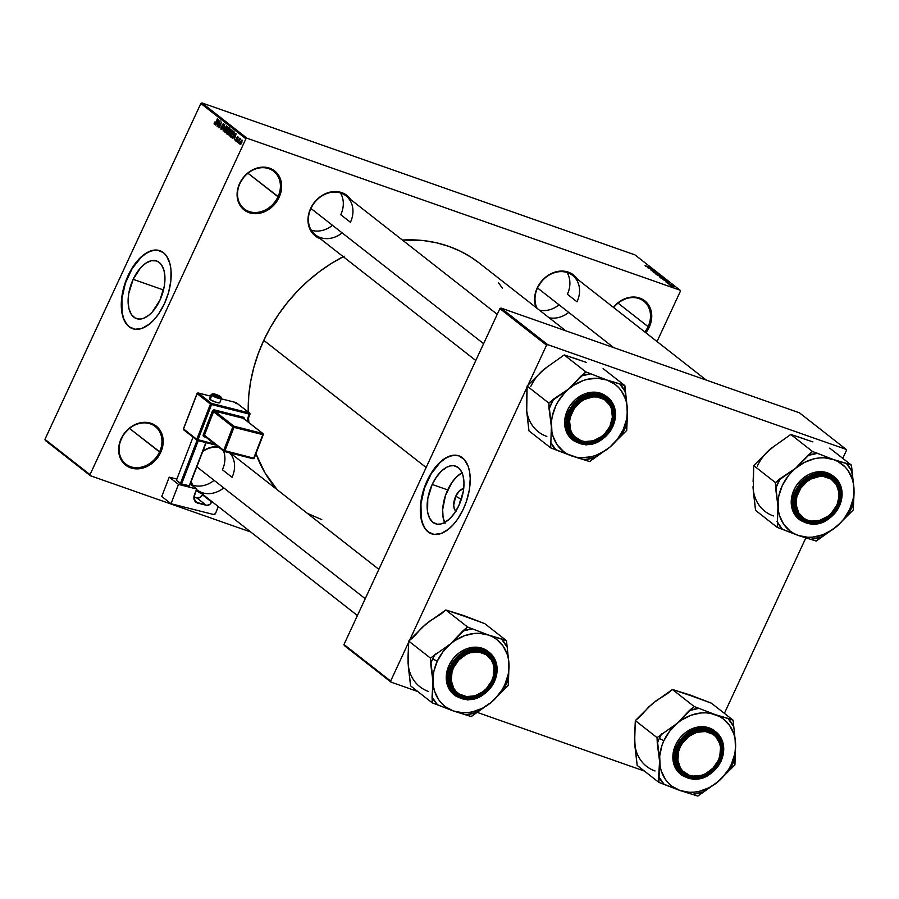 <?xml version="1.0" encoding="UTF-8"?>
<svg xmlns="http://www.w3.org/2000/svg" width="899" height="899" viewBox="0 0 899 899"><rect width="100%" height="100%" fill="white"/><g stroke="black" fill="none" stroke-linecap="round" stroke-linejoin="round"><path stroke-width="1.35" d="M159.528 451.961A23.868 19.834 128.1 0 0 150.448 423.878A23.868 19.834 128.1 0 0 121.5 438.611L121.163 438.667A24.79 20.587 -51.9 0 1 151.234 423.373A24.79 20.587 -51.9 0 1 160.663 452.534L129.478 428.418L159.528 451.961A23.868 19.834 -51.9 0 1 125.793 464.075A23.868 19.834 -51.9 0 1 121.5 438.611A23.868 19.834 -51.9 0 1 155.235 426.497A23.868 19.834 -51.9 0 1 159.528 451.961L160.663 452.534L155.212 460.513L147.582 466.221L143.312 467.929L134.648 468.75L126.95 466.042L121.365 460.232L119.657 456.411L118.724 447.702L119.533 443.14L123.556 434.464L130.231 427.486L134.243 424.98L138.525 423.272L147.178 422.451L154.886 425.148L158.01 427.722L162.18 434.779L163.067 439.015L162.303 448.062L160.663 452.534A24.79 20.587 -51.9 0 1 130.602 467.828A24.79 20.587 -51.9 0 1 121.163 438.667L121.5 438.611A23.868 19.834 128.1 0 0 130.58 466.682A23.868 19.834 128.1 0 0 159.528 451.961M648.078 326.652A23.868 19.834 128.1 0 0 641.605 299.749A23.868 19.834 128.1 0 0 613.624 307.537A23.868 19.834 -51.9 0 1 643.785 301.187A23.868 19.834 -51.9 0 1 648.078 326.652L618.029 303.12L648.078 326.652A23.868 19.834 -51.9 0 1 644.841 331.989A23.868 19.834 128.1 0 0 648.078 326.652L649.213 327.225L648.078 326.652M613.421 307.379A24.79 20.587 -51.9 0 1 642.493 299.288A24.79 20.587 -51.9 0 1 649.213 327.225L645.842 332.776A24.79 20.587 -51.9 0 0 649.213 327.225L651.663 318.19L651.618 313.706L649.011 305.671L643.437 299.85L635.728 297.142L627.075 297.962L618.782 302.188L613.421 307.379M277.982 196.769A23.868 19.834 128.1 0 0 268.902 168.697A23.868 19.834 128.1 0 0 239.954 183.43L239.617 183.486A24.79 20.587 -51.9 0 1 269.689 168.192A24.79 20.587 -51.9 0 1 279.117 197.342L247.933 173.237L277.982 196.769A23.868 19.834 -51.9 0 1 244.247 208.894A23.868 19.834 -51.9 0 1 239.954 183.43A23.868 19.834 -51.9 0 1 273.689 171.304A23.868 19.834 -51.9 0 1 277.982 196.769L279.117 197.342L273.667 205.32L266.037 211.029L261.766 212.748L253.102 213.569L245.393 210.86L242.28 208.298L238.111 201.23L237.212 197.005L237.988 187.947L239.617 183.486L245.067 175.507L252.698 169.799L256.979 168.079L265.632 167.259L273.341 169.967L276.454 172.529L280.634 179.598L281.522 183.823L281.567 188.307L279.117 197.342A24.79 20.587 -51.9 0 1 249.057 212.636A24.79 20.587 -51.9 0 1 239.617 183.486L239.954 183.43A23.868 19.834 128.1 0 0 249.034 211.501A23.868 19.834 128.1 0 0 277.982 196.769M462.007 497.169A6.428 3.439 -70.7 0 0 460.85 499.091L455.726 496.203A12.193 6.529 109.3 0 1 463.715 488.685L459.445 490.832L455.726 496.203L460.85 499.091A6.428 3.439 109.3 0 1 462.007 497.169M462.052 472.773A30.521 16.351 -70.7 0 0 447.691 489.91L432.183 484.471A30.521 16.351 109.3 0 1 455.669 466.154A30.521 16.351 109.3 0 1 458.928 505.418L454.669 512.913L449.624 518.858L444.23 522.746L440.667 524.016L437.285 524.173L432.857 522.308L429.52 518.094L427.564 511.879L427.778 498.608L432.183 484.471L436.453 476.976L441.499 471.031L446.893 467.143L450.455 465.873L453.838 465.716L458.265 467.581L460.625 470.155L463.064 475.751L463.996 483.01L463.345 491.281L458.928 505.418A30.521 16.351 109.3 0 1 435.453 523.735A30.521 16.351 109.3 0 1 432.183 484.471L447.691 489.91A30.521 16.351 -70.7 0 0 444.578 522.566M432.228 534.04L428.362 531.983L425.16 528.511L422.744 523.746L421.204 517.869L420.957 503.732L424.452 488.258L431.16 473.807L440.061 462.569L444.915 458.726L449.803 456.265L454.523 455.299L459.097 455.917A41.309 22.138 -70.7 0 0 427.452 480.763L427.16 480.662A41.309 22.138 109.3 0 1 458.951 455.86A41.309 22.138 109.3 0 1 463.367 509.025L466.379 501.53L469.345 489.888L470.233 478.673L469.626 471.919L468.087 466.042L464.154 459.367L458.602 455.748L451.894 455.49L447.073 457.209L439.768 462.468L432.936 470.514L427.16 480.662L422.946 492.023L421.193 499.799L420.305 511.003L421.564 520.824L424.867 528.41L428.07 531.882L434.071 534.411L441.027 533.523L448.354 529.309L453.13 524.814L457.602 519.173L463.367 509.025A41.309 22.138 109.3 0 1 431.587 533.826A41.309 22.138 109.3 0 1 427.16 480.662L427.452 480.763A41.309 22.138 -70.7 0 0 431.734 533.871M133.153 279.319A30.521 16.351 109.3 0 1 156.628 261.002A30.521 16.351 109.3 0 1 159.898 300.277L152.336 311.931L148.807 315.257L143.402 318.37L139.907 319.089L135.198 318.055L131.456 314.594L129.018 308.986L128.085 301.738L128.748 293.456L133.153 279.319L140.716 267.655L146.054 263.036L151.425 260.721L156.381 260.912L159.224 262.429L161.595 265.003L164.034 270.599L164.967 277.858L164.315 286.14L159.898 300.277A30.521 16.351 109.3 0 1 136.423 318.594A30.521 16.351 109.3 0 1 133.153 279.319L163.517 289.972L133.153 279.319M133.198 328.899L129.332 326.843L126.13 323.359L123.714 318.594L122.174 312.717L121.916 298.58L125.41 283.118L132.131 268.655L141.031 257.429L145.885 253.574L150.762 251.113L155.482 250.147L160.067 250.765A41.309 22.138 -70.7 0 0 128.422 275.611L128.13 275.51A41.309 22.138 109.3 0 1 159.921 250.709A41.309 22.138 109.3 0 1 164.337 303.873L168.551 292.512L170.844 280.904L171.012 270.06L169.933 263.71L166.63 256.125L163.427 252.653L157.437 250.124L152.864 250.338L148.043 252.057L140.738 257.316L133.906 265.374L128.13 275.51L123.916 286.871L121.623 298.479L121.455 309.335L122.534 315.673L124.523 321.022L129.04 326.742L135.041 329.259L141.997 328.371L149.324 324.157L154.1 319.662L158.572 314.021L164.337 303.873A41.309 22.138 109.3 0 1 132.558 328.674A41.309 22.138 109.3 0 1 128.13 275.51L128.422 275.611A41.309 22.138 -70.7 0 0 132.704 328.731M577.945 280.027L572.169 273.993L568.37 272.15L559.717 271.15L550.761 273.813L546.592 276.42L542.85 279.735L537.197 288.006A25.7 21.351 -51.9 0 0 536.018 307.503L534.703 302.03L534.658 297.378L535.501 292.647L537.523 287.95A24.79 20.587 128.1 0 0 537.096 308.346A24.79 20.587 -51.9 0 1 537.523 287.95A24.79 20.587 -51.9 0 1 572.562 275.375A24.79 20.587 -51.9 0 1 577.023 301.817A24.79 20.587 128.1 0 0 567.595 272.655A24.79 20.587 128.1 0 0 537.523 287.95L537.197 288.006A25.7 21.351 -51.9 0 1 556.919 271.599A25.7 21.351 -51.9 0 1 577.416 279.173M232.054 477.313A24.79 20.587 128.1 0 0 229.706 452.838A24.79 20.587 -51.9 0 1 232.054 477.313L222.401 469.75L232.054 477.313M218.783 447.252A24.79 20.587 128.1 0 0 202.769 451.455A24.79 20.587 -51.9 0 1 218.783 447.252M202.949 450.983A25.7 21.351 -51.9 0 1 217.918 446.578L210.22 447.545L202.949 450.983M231.414 453.265A25.7 21.351 -51.9 0 1 232.448 454.669L231.414 453.265M475.796 360.521L315.392 234.875A24.79 20.587 -51.9 0 1 310.93 208.433A24.79 20.587 -51.9 0 1 345.969 195.847A24.79 20.587 -51.9 0 1 350.43 222.289A24.79 20.587 128.1 0 0 341.002 193.139A24.79 20.587 128.1 0 0 310.93 208.433L310.604 208.489A25.7 21.351 -51.9 0 1 330.326 192.071A25.7 21.351 -51.9 0 1 350.824 199.657M577.023 301.817L567.37 294.254L577.023 301.817M350.43 222.289L340.777 214.726L350.43 222.289M426.126 467.514L263.778 340.339A152.403 126.602 128.1 0 0 248.248 412L248.742 395.875L250.596 381.839L253.732 367.815L258.148 353.936L263.778 340.339L426.126 467.514M248.517 417.956A152.403 126.602 128.1 0 0 248.911 422.586L248.517 417.956M255.934 453.669A152.403 126.602 128.1 0 0 277.263 489.775L264.991 472.896L255.934 453.669M250.799 532.028L90.361 475.717L45.298 440.42L90.361 475.717L250.799 532.028M247.023 138.221L201.96 102.924L634.964 254.878L680.026 290.175L247.023 138.221L245.91 138.783L90.012 474.638L44.95 439.341L200.848 103.486L245.91 138.783L90.012 474.638L90.361 475.717L90.012 474.638L44.95 439.341L45.298 440.42L44.95 439.341L200.848 103.486L201.96 102.924L200.848 103.486L245.91 138.783L247.023 138.221L680.026 290.175L680.374 291.254L657.034 341.541L680.374 291.254L680.026 290.175L634.964 254.878L201.96 102.924L247.023 138.221M670.137 285.309L674.126 286.781L669.98 285.118M672.238 285.376L667.845 283.477L672.194 285.253M669.081 283.297L665.923 281.859L669.35 283.252M666.62 280.308L660.787 277.948L666.62 280.308M662.496 277.072L656.573 274.656L661.911 277.173M653.258 272.06L659.181 274.487L653.719 272.161L657.371 273.071L653.011 271.869L659.181 274.487L653.719 272.161L657.371 273.071L653.258 272.06M647.797 267.778L654.27 270.633L647.797 267.778M646.774 266.261L650.247 267.486L646.774 266.261M645.651 266.104L651.55 268.509L645.651 266.104M655.585 272.307L651.022 270.116L656.349 272.24M655.225 273.285L660.619 275.645L655.157 273.577M659.428 276.577L664.822 278.982L659.36 276.87M662.911 279.623L668.811 282.028L662.911 279.623M667.361 283.106L668.103 283.365L667.361 283.106M669.126 284.489L669.856 284.736L669.126 284.489M671.531 286.376L672.272 286.635L671.531 286.376M238.965 143.447L239.089 142.413L238.965 143.447M237.201 142.064L237.336 141.042L237.201 142.064M232.751 138.581L233.774 137.03L234.661 137.727L234.347 139.828L235.943 133.221L232.481 138.367L233.774 137.03L234.661 137.727L234.347 139.828L235.943 133.221L232.751 138.581M231.976 130.018L229.582 132.265L229.234 135.929L230.38 135.614L231.706 133.501L232.324 130.861L231.369 129.939L228.919 134.445L229.234 135.929L231.594 133.749L231.83 129.928M227.773 126.714L225.379 128.973L225.143 132.704L227.604 129.95L228.099 127.366L227.166 126.647L224.716 131.153L225.031 132.625L227.38 130.456L227.616 126.624M221.008 129.478L222.581 128.433L222.491 124.759L224.053 124.444L223.402 124.219L223.682 125.86L223.705 123.534L222.244 124.545L222.626 128.355L221.345 128.827L221.064 126.871L221.008 129.478L222.233 129.04L222.896 127.13L222.323 125.253L223.3 124.152L223.682 125.86L223.626 123.478L222.031 125.141L222.165 128.535L221.289 128.771L220.907 127.253L221.21 129.591M215.49 125.062L216.513 123.511L217.401 124.208L217.086 126.31L218.682 119.691L215.221 124.849L216.513 123.511L217.401 124.208L217.086 126.31L218.682 119.691L215.49 125.062M214.355 124.264L215.827 122.792L217.389 118.679L215.468 123.5L214.681 123.601L214.636 122.039L214.164 123.995L215.153 123.983L217.637 118.882L215.097 123.466L214.636 122.039L214.142 123.545L215.198 123.916L214.142 123.545L214.479 124.332M217.637 126.737L219.783 122.129L218.985 127.793L221.66 122.039L219.266 126.456L220.053 120.781L217.378 126.534L219.783 122.129L218.985 127.793L221.66 122.039L219.266 126.456L220.053 120.781L217.637 126.737M223.098 131.018L226.582 125.882L223.267 130.231L224.761 124.467L223.098 131.018L226.582 125.882L223.267 130.231L224.761 124.467L223.098 131.018M227.211 134.232L228.773 133.153L229.919 130.479L229.886 128.478L229.088 127.849L226.413 133.614L228.222 134.041L230.133 129.872L229.088 127.849L226.413 133.614L227.447 134.378M231.369 137.502L233.695 135.344L234.369 132.131L233.302 131.142L230.616 136.906L232.257 137.48L230.616 136.906L232.448 137.311L234.313 133.693L234.369 132.131L233.302 131.142L230.616 136.906L231.605 137.626M235.898 141.143L237.145 140.266L237.055 137.648L238.168 137.592L237.628 137.401L237.932 138.457L237.898 136.794L236.763 137.536L237.134 140.278L236.19 140.559L235.898 139.3L235.898 141.143L236.864 140.761L236.988 137.862L237.572 137.356L237.932 138.457L237.842 136.749L236.662 137.794L236.684 140.424L235.841 139.435L236.044 141.222M237.932 142.638L240.359 139.03L239.572 139.12L239.628 138.244L237.684 142.435L240.359 139.03L239.572 139.12L239.628 138.244L237.932 142.638M239.999 144.357L241.741 142.705L242.022 140.019L240.303 141.637L240.1 144.424L241.831 142.525L241.977 139.986L240.213 141.817L240.134 144.436M547.671 344.632L500.99 308.065L799.413 412.798L846.083 449.354L547.671 344.632L546.547 345.194L527.882 385.413L546.547 345.194L499.878 308.638L546.547 345.194L547.671 344.632L846.083 449.354L846.431 450.433L842.756 458.344L846.431 450.433L846.083 449.354L799.413 412.798L500.99 308.065L499.878 308.638L343.98 644.493L499.878 308.638L500.99 308.065L547.671 344.632M805.841 537.894L724.38 713.368L805.841 537.894M644.403 771.061L476.639 712.188L644.403 771.061M417.81 691.533L390.998 682.127L344.328 645.572L390.998 682.127L417.81 691.533M390.649 681.049L343.98 644.493L344.328 645.572L343.98 644.493L390.649 681.049L390.998 682.127L390.649 681.049L408.764 642.032L390.649 681.049M527.14 387.008L409.506 640.436L527.14 387.008M565.741 330.787L479.167 262.98A152.403 126.602 128.1 0 0 402.347 240.022L423.71 240.617L436.42 242.786L448.623 246.304L460.221 251.136L471.087 257.238L479.246 263.036M343.238 256.687A152.403 126.602 128.1 0 0 263.778 340.339L270.577 327.146L278.488 314.504L287.422 302.502L297.288 291.287L308.009 280.949L319.482 271.599L331.574 263.317L344.193 256.193M320.381 238.729L316.594 236.887L310.807 230.852L308.11 222.502L308.908 213.119L313.088 204.129L316.257 200.219L319.999 196.892L328.596 192.521L337.586 191.667L345.576 194.476L351.352 200.511M202.005 493.742L196.162 490.36A25.7 21.351 -51.9 0 0 201.87 493.697M192.431 485.865L190.655 481.909M498.361 282.522L502.327 288.118M321.763 519.6L307.312 513.318M357.42 615.545L197.016 489.899A24.79 20.587 -51.9 0 1 196.499 489.472A24.79 20.587 128.1 0 0 223.761 487.899M194.094 486.977A24.79 20.587 -51.9 0 1 191.161 481.538A24.79 20.587 128.1 0 0 194.094 486.977M320.246 238.673A25.7 21.351 -51.9 0 1 310.604 208.489L310.93 208.433A24.79 20.587 128.1 0 0 315.392 234.875A24.79 20.587 128.1 0 0 342.137 232.875M192.229 485.516A25.7 21.351 -51.9 0 1 190.824 482.403M549.031 317.707A24.79 20.587 128.1 0 0 568.73 312.403M462.401 472.593L457.007 476.47L451.95 482.415L445.477 495.45L442.668 509.643L443.072 517.318L445.027 523.533M455.995 511.317L454.332 508.89L453.703 505.159L455.726 496.203A12.193 6.529 109.3 0 0 455.815 511.171M459.782 503.485A6.428 3.439 109.3 0 1 460.85 499.091A6.428 3.439 -70.7 0 0 459.782 503.485M217.772 123.95L216.513 123.511L217.772 123.95M216.906 122.905L218.772 120.488L217.884 123.556L216.906 122.905L218.547 120.421L217.625 123.466L216.906 122.905M222.323 128.242L221.345 128.827M222.491 124.759L223.402 124.219M225.031 132.625L226.166 132.322M225.627 129.186L228.121 127.624L227.458 127.388L227.436 130.344L225.334 131.951L225.818 128.793L226.998 127.343L227.717 128.186L225.919 131.939L225.098 131.468L225.627 129.186M228.234 130.445L229.031 128.726L230.223 129.141L229.031 128.726L230.223 129.332L229.481 129.074L229.492 131.153L228.234 130.445L229.031 128.726L229.56 130.49L228.234 130.445M226.986 133.142L227.919 131.119L229.099 131.535L227.919 131.119L229.133 131.76L228.425 131.512L228.346 133.884L226.986 133.142L227.919 131.119L228.515 132.962L227.829 133.704L226.986 133.142M229.234 135.929L230.38 135.614M229.829 132.479L232.324 130.917L231.672 130.692L231.639 133.636L229.548 135.255L230.02 132.097L231.2 130.636L231.931 131.479L230.133 135.232L229.301 134.76L229.829 132.479M231.189 136.434L233.234 132.018L234.448 132.445L233.234 132.018L234.448 132.928L233.021 136.581L231.189 136.434L233.234 132.018L234.043 133.03L233.358 135.311L232.684 136.457L231.189 136.434M232.684 136.457L231.65 136.794M235.032 137.48L233.774 137.03L235.032 137.48M234.178 136.423L236.044 134.018L235.156 137.075L234.178 136.423L235.819 133.94L234.886 136.985L234.178 136.423M236.83 140.177L236.19 140.559M237.055 137.648L237.628 137.401M240.168 139.323L239.572 139.12L240.168 139.323M240.224 138.615L239.572 139.12M240.561 141.828L242.28 140.806L241.73 140.615L241.775 142.649L240.291 143.773L240.561 141.828L241.887 140.963L240.426 143.818L240.977 144.009L240.134 143.424L240.561 141.828M228.121 127.602L227.458 127.388M232.324 130.894L231.672 130.692M645.089 265.43L645.842 265.565M648.089 267.093L650.91 268.228L648.089 267.093M652.022 270.374L651.146 270.43M651.764 270.655L652.348 270.599M654.214 271.172L653.157 271.374M653.427 271.577L654.258 271.7M656.686 273.79L659.518 275.521L655.686 273.925L656.652 273.79M659.81 275.206L655.753 273.779L659.574 275.397M659.652 276.42L660.563 276.589M659.821 275.903L661.799 276.791L659.821 275.903M657.427 275.072L659.731 276.094L657.427 275.072M661.181 277.195L664.024 278.51L661.181 277.195M661.642 278.364L666.271 280.364L661.642 278.364M665.35 280.612L668.171 281.758L665.35 280.612M666.597 282.016L666.024 282.084M671.609 285.624L673.452 286.466L672.474 286.433L670.497 285.545M673.452 286.466L672.519 286.343M718.548 760.43L718.222 760.487A23.868 19.834 -51.9 0 1 689.263 775.219A23.868 19.834 -51.9 0 1 680.183 747.136L679.048 746.575A24.79 20.587 128.1 0 0 688.488 775.725A24.79 20.587 128.1 0 0 718.548 760.43A24.79 20.587 -51.9 0 1 683.521 773.016A24.79 20.587 -51.9 0 1 679.048 746.575A24.79 20.587 -51.9 0 1 714.087 733.989A24.79 20.587 -51.9 0 1 718.548 760.43A24.79 20.587 128.1 0 0 709.12 731.269A24.79 20.587 128.1 0 0 679.048 746.575L680.183 747.136L682.487 743.091L688.915 736.371L696.894 732.314L705.232 731.516L712.66 734.123L715.66 736.596L719.672 743.394L720.537 747.474L719.796 756.183L718.222 760.487L712.974 768.173L705.625 773.668L701.512 775.32L693.174 776.107L689.263 775.219L682.746 771.039L680.374 767.903L677.868 760.161L678.61 751.44L680.183 747.136A23.868 19.834 -51.9 0 1 709.142 732.415A23.868 19.834 -51.9 0 1 718.222 760.487L718.548 760.43A24.79 20.587 128.1 0 0 709.12 731.269A24.79 20.587 128.1 0 0 679.048 746.575L678.723 746.631A25.7 21.351 -51.9 0 1 709.907 730.763A25.7 21.351 -51.9 0 1 719.683 761.004L718.548 760.43A24.79 20.587 -51.9 0 1 683.521 773.016A24.79 20.587 -51.9 0 1 679.048 746.575A24.79 20.587 -51.9 0 1 714.087 733.989A24.79 20.587 -51.9 0 1 718.548 760.43L719.683 761.004L715.694 767.386L710.289 772.601L706.12 775.196L699.422 777.534L694.905 777.961L686.544 776.051L681.487 772.353L677.936 767.072L676.228 760.644L676.498 753.632L678.723 746.631L682.712 740.248L688.117 735.034L694.477 731.438L701.254 729.774L707.839 730.168L713.694 732.606L716.93 735.27L720.47 740.562L722.178 746.99L721.908 754.003L719.683 761.004A25.7 21.351 -51.9 0 1 688.499 776.86A25.7 21.351 -51.9 0 1 678.723 746.631L679.048 746.575A24.79 20.587 128.1 0 0 688.488 775.725A24.79 20.587 128.1 0 0 718.548 760.43M659.293 756.947L659.585 761.284A42.332 35.162 -51.9 0 1 663.867 740.72L659.338 738.427A46.006 38.219 128.1 0 0 657.293 743.518L659.585 761.284L658.9 782.411L637.166 765.397L634.638 741.742L635.323 720.605L657.045 737.63L659.293 756.947M714.93 731.157L709.053 727.864L702.198 726.684L694.938 727.74L685.723 732.427L679.925 738.012L675.655 744.855L677.014 745.923L674.239 759.621L681.981 775.309L694.264 779.489L707.041 776.185L720.706 761.363C718.29 768.746 704.041 783.276 687.971 778.017C672.205 772.106 673.553 753.047 677.7 746.271L675.655 744.855A27.543 22.88 128.1 0 0 680.61 774.241L681.981 775.309A27.543 22.88 -51.9 0 1 677.014 745.923A27.543 22.88 -51.9 0 1 715.941 731.943A27.543 22.88 -51.9 0 1 720.908 761.329L723.684 747.631L715.941 731.943L703.659 727.763L690.881 731.067L677.014 745.923L677.7 746.271L675.037 756.104L675.452 763.33L677.913 769.746L682.206 774.781L687.971 778.017L694.691 779.163L701.804 778.129L708.704 775.005L714.772 770.05L719.503 763.701L722.481 756.497L723.459 749.058L722.358 742.035L719.245 736.034L714.413 731.55L708.277 728.988L701.355 728.572L694.242 730.314L687.566 734.09L681.891 739.562L677.7 746.271C680.127 738.888 694.365 724.358 710.435 729.617C726.201 735.528 724.852 754.587 720.706 761.363L720.908 761.329M635.166 746.732L634.57 737.596L635.323 720.605L652.258 703.782L672.407 689.488L694.129 706.502L677.194 723.324L657.045 737.63L635.323 720.605L640.2 716.514L648.842 706.828L656.618 700.523M648.235 707.558L655.865 700.928L667.53 693.579L672.407 689.488L690.263 695.062L711.345 703.153L733.078 720.166L715.211 714.604L694.129 706.502L672.407 689.488L694.522 696.927M634.75 736.607L634.919 746.08L637.166 765.397L658.9 782.411L679.981 790.513L697.838 796.076L717.986 781.782L734.921 764.959L735.607 743.821L733.078 720.166L711.345 703.153L685.712 693.837M679.981 790.513L671.845 786.153L668.406 783.085L665.474 779.512L661.293 771.027L660.113 766.274L659.697 756.149L661.855 745.777L663.867 740.72L669.575 731.303L677.194 723.324L681.566 720.054L691.039 715.233L700.962 712.963L705.884 712.828L710.659 713.379L719.458 716.469L723.335 718.953L729.718 725.605L733.899 734.09L735.079 738.843L735.494 748.968L734.73 754.16L731.314 764.386L728.729 769.241L722.009 778.017L713.626 785.052L708.985 787.76L699.197 791.345L694.219 792.154L689.308 792.277L679.981 790.513A42.332 35.162 -51.9 0 1 659.585 761.284L658.652 776.522A46.006 38.219 128.1 0 0 664.013 784.209L679.981 790.513L697.838 796.076L702.715 791.985L692.713 794.289A46.006 38.219 128.1 0 0 702.715 791.985L717.986 781.782L730.044 769.05A46.006 38.219 128.1 0 0 734.685 759.071L735.607 743.821A42.332 35.162 -51.9 0 1 717.986 781.782A42.332 35.162 -51.9 0 1 679.981 790.513M681.981 775.309C697.186 783.4 710.176 778.77 720.964 761.408C725.886 749.26 724.212 739.439 715.941 731.943L714.581 730.876A27.543 22.88 128.1 0 0 675.655 744.855L672.935 754.89L673.362 762.273L675.868 768.814L680.622 774.253M734.921 764.959L734.685 759.071L730.044 769.05L734.921 764.959M733.314 726.066A46.006 38.219 128.1 0 0 727.954 718.38L715.211 714.604A42.332 35.162 -51.9 0 1 735.607 743.821L733.078 720.166L727.954 718.38L733.314 726.066M699.253 708.3A46.006 38.219 128.1 0 0 689.252 710.603L677.194 723.324A42.332 35.162 -51.9 0 1 715.211 714.604L694.129 706.502L689.252 710.603L699.253 708.3M661.922 733.539A46.006 38.219 128.1 0 0 659.338 738.427L663.867 740.72A42.332 35.162 -51.9 0 1 677.194 723.324L657.045 737.63L657.293 743.518A46.006 38.219 -51.9 0 1 659.338 738.427A46.006 38.219 -51.9 0 1 661.922 733.539M658.652 776.522L658.9 782.411L664.013 784.209L658.652 776.522M634.638 741.742A42.332 35.162 128.1 0 0 655.034 770.971M491.955 680.914L491.629 680.97A23.868 19.834 -51.9 0 1 462.682 695.691A23.868 19.834 -51.9 0 1 453.59 667.62L452.467 667.047A24.79 20.587 128.1 0 0 461.895 696.208A24.79 20.587 128.1 0 0 491.955 680.914A24.79 20.587 -51.9 0 1 456.928 693.489A24.79 20.587 -51.9 0 1 452.467 667.047A24.79 20.587 -51.9 0 1 487.494 654.461A24.79 20.587 -51.9 0 1 491.955 680.914A24.79 20.587 128.1 0 0 482.527 651.753A24.79 20.587 128.1 0 0 452.467 667.047L453.59 667.62L452.017 671.924L451.276 680.633L453.781 688.387L456.153 691.511L459.153 693.983L466.581 696.59L474.919 695.792L482.909 691.736L486.381 688.645L491.629 680.97L493.203 676.666L493.944 667.957L493.079 663.878L491.438 660.203L486.067 654.607L478.65 652L470.312 652.786L466.188 654.438L458.85 659.933L453.59 667.62A23.868 19.834 -51.9 0 1 482.549 652.888A23.868 19.834 -51.9 0 1 491.629 680.97L491.955 680.914A24.79 20.587 128.1 0 0 482.527 651.753A24.79 20.587 128.1 0 0 452.467 667.047L452.13 667.103A25.7 21.351 -51.9 0 1 483.314 651.247A25.7 21.351 -51.9 0 1 493.09 681.476L491.955 680.914A24.79 20.587 -51.9 0 1 456.928 693.489A24.79 20.587 -51.9 0 1 452.467 667.047A24.79 20.587 -51.9 0 1 487.494 654.461A24.79 20.587 -51.9 0 1 491.955 680.914L493.09 681.476L489.101 687.859L485.629 691.5L479.527 695.669L470.559 698.343L463.974 697.939L459.962 696.523L454.894 692.837L451.354 687.555L449.635 681.127L449.905 674.104L452.13 667.103L456.119 660.72L459.591 657.09L465.693 652.91L472.391 650.573L479.111 650.28L485.269 652.056L490.337 655.753L493.877 661.035L495.585 667.463L495.315 674.486L493.09 681.476A25.7 21.351 -51.9 0 1 461.917 697.343A25.7 21.351 -51.9 0 1 452.13 667.103L452.467 667.047A24.79 20.587 128.1 0 0 461.895 696.208A24.79 20.587 128.1 0 0 491.955 680.914M214.108 480.336A24.79 20.587 -51.9 0 1 192.88 485.224M365.23 598.712L196.836 466.806L365.23 598.712M223.548 450.995A24.79 20.587 -51.9 0 1 222.401 469.75M432.7 677.419L432.992 681.757A42.332 35.162 -51.9 0 1 437.274 661.203L432.745 658.911A46.006 38.219 128.1 0 0 430.7 664.001L432.992 681.757L432.307 702.894L410.585 685.87L408.045 662.226L408.73 641.088L430.452 658.102L432.7 677.419M488.337 651.64L482.471 648.336L473.2 647.269L465.94 649.056L459.131 652.91L453.332 658.495L449.062 665.327L450.433 666.406L447.646 680.094L455.388 695.781L467.671 699.973L480.448 696.658L494.113 681.835C491.697 689.218 477.448 703.748 461.378 698.501C445.612 692.578 446.96 673.52 451.107 666.743L449.062 665.327A27.543 22.88 128.1 0 0 454.017 694.713L455.388 695.781A27.543 22.88 -51.9 0 1 450.433 666.406A27.543 22.88 -51.9 0 1 489.359 652.427A27.543 22.88 -51.9 0 1 494.315 681.802L497.091 668.114L489.359 652.427L477.066 648.235L464.3 651.55L450.433 666.406L451.107 666.743L448.444 676.587L448.859 683.813L451.32 690.218L455.624 695.264L461.378 698.501L468.109 699.647L475.223 698.613L482.111 695.478L488.179 690.522L492.91 684.173L495.888 676.969L496.877 669.541L495.765 662.518L492.652 656.506L487.82 652.033L481.684 649.471L474.762 649.044L467.649 650.797L460.973 654.573L455.299 660.046L451.107 666.743C453.534 659.36 467.772 644.841 483.842 650.089C499.608 656.012 498.271 675.059 494.113 681.835L494.315 681.802M408.573 667.204L407.977 658.079L408.73 641.088L425.665 624.266L445.814 609.96L467.536 626.985L450.601 643.808L430.452 658.102L408.73 641.088L413.607 636.998L422.249 627.311L430.025 620.995M421.642 628.03L429.273 621.411L440.937 614.062L445.814 609.96L463.67 615.534L484.752 623.636L506.485 640.65L488.618 635.076L467.536 626.985L445.814 609.96L467.929 617.411M408.157 657.079L408.326 666.564L410.585 685.87L432.307 702.894L453.388 710.985L471.245 716.559L491.393 702.265L508.328 685.443L509.014 664.305L506.485 640.65L484.752 623.636L459.119 614.32M453.388 710.985L445.252 706.636L441.825 703.569L438.881 699.984L434.7 691.5L433.52 686.746L433.104 676.621L433.869 671.429L437.274 661.203L442.993 651.775L450.601 643.808L454.973 640.538L464.446 635.717L474.369 633.435L479.291 633.312L488.618 635.076L492.877 636.953L496.754 639.436L503.125 646.078L507.306 654.562L508.486 659.315L508.901 669.44L508.137 674.643L504.721 684.869L502.136 689.724L495.416 698.489L491.393 702.265L482.392 708.243L472.604 711.817L467.626 712.626L462.715 712.761L453.388 710.985A42.332 35.162 -51.9 0 1 432.992 681.757L432.059 697.006A46.006 38.219 128.1 0 0 437.431 704.692L453.388 710.985L471.245 716.559L476.122 712.469L466.12 714.761A46.006 38.219 128.1 0 0 476.122 712.469L491.393 702.265L503.451 689.533A46.006 38.219 128.1 0 0 508.092 679.543L509.014 664.305A42.332 35.162 -51.9 0 1 491.393 702.265A42.332 35.162 -51.9 0 1 453.388 710.985M455.388 695.781C470.593 703.883 483.583 699.253 494.371 681.88C499.293 669.744 497.619 659.922 489.359 652.427L487.988 651.348A27.543 22.88 128.1 0 0 449.062 665.327L446.342 675.374L446.769 682.746L449.275 689.286L454.029 694.725M508.328 685.443L508.092 679.543L503.451 689.533L508.328 685.443M506.721 646.538A46.006 38.219 128.1 0 0 501.361 638.852L488.618 635.076A42.332 35.162 -51.9 0 1 509.014 664.305L506.485 640.65L501.361 638.852L506.721 646.538M472.66 628.783A46.006 38.219 128.1 0 0 462.659 631.076L450.601 643.808A42.332 35.162 -51.9 0 1 488.618 635.076L467.536 626.985L462.659 631.076L472.66 628.783M435.33 654.011A46.006 38.219 128.1 0 0 432.745 658.911L437.274 661.203A42.332 35.162 -51.9 0 1 450.601 643.808L430.452 658.102L430.7 664.001A46.006 38.219 -51.9 0 1 432.745 658.911A46.006 38.219 -51.9 0 1 435.33 654.011M432.059 697.006L432.307 702.894L437.431 704.692L432.059 697.006M484.404 649.617L484.471 650.325M408.045 662.226A42.332 35.162 128.1 0 0 428.441 691.443M797.435 491.551L798.559 492.124A23.868 19.834 -51.9 0 1 827.518 477.391A23.868 19.834 -51.9 0 1 836.598 505.463L836.924 505.407A24.79 20.587 128.1 0 0 827.496 476.256A24.79 20.587 128.1 0 0 797.435 491.551A24.79 20.587 -51.9 0 1 832.463 478.965A24.79 20.587 -51.9 0 1 836.924 505.407A24.79 20.587 -51.9 0 1 801.897 517.993A24.79 20.587 -51.9 0 1 797.435 491.551A24.79 20.587 128.1 0 0 806.864 520.701A24.79 20.587 128.1 0 0 836.924 505.407L838.947 496.765L838.913 492.45L836.407 484.707L831.036 479.1L823.619 476.504L819.483 476.47L811.156 478.942L807.291 481.358L800.863 488.067L796.986 496.428L796.211 500.822L796.244 505.137L798.75 512.88L804.122 518.487L807.65 520.195L811.55 521.083L819.888 520.296L827.878 516.228L831.35 513.149L836.598 505.463A23.868 19.834 -51.9 0 1 807.65 520.195A23.868 19.834 -51.9 0 1 798.559 492.124L797.435 491.551A24.79 20.587 128.1 0 0 806.864 520.701A24.79 20.587 128.1 0 0 836.924 505.407L838.059 505.98A25.7 21.351 -51.9 0 1 806.886 521.847A25.7 21.351 -51.9 0 1 797.098 491.607L797.435 491.551A24.79 20.587 -51.9 0 1 832.463 478.965A24.79 20.587 -51.9 0 1 836.924 505.407A24.79 20.587 -51.9 0 1 801.897 517.993A24.79 20.587 -51.9 0 1 797.435 491.551L799.582 487.247L804.56 481.594L810.662 477.414L817.36 475.077L821.877 474.65L828.282 475.74L833.766 478.819L837.857 483.617L840.194 489.73L840.599 496.619L839.014 503.687L836.913 508.205L834.07 512.363L828.664 517.577L822.304 521.173L817.798 522.51L813.292 522.937L806.886 521.847L801.402 518.768L798.492 515.734L795.536 510.014L794.604 505.62L794.873 498.608L797.098 491.607A25.7 21.351 -51.9 0 1 828.282 475.74A25.7 21.351 -51.9 0 1 838.059 505.98L836.924 505.407A24.79 20.587 128.1 0 0 827.496 476.256A24.79 20.587 128.1 0 0 797.435 491.551M567.033 272.476A24.79 20.587 -51.9 0 1 567.37 294.254M537.523 287.95L613.691 347.621L537.523 287.95M559.077 304.828A24.79 20.587 -51.9 0 1 539.378 310.133M753.542 491.708L755.553 510.374L777.275 527.398L755.553 510.374L753.295 491.056L753.699 465.592L770.634 448.77A42.332 35.162 128.1 0 0 757.306 466.154M854.05 492.967L853.983 488.809A42.332 35.162 -51.9 0 1 849.69 509.373L851.016 509.137A46.006 38.219 128.1 0 0 853.061 504.047L853.983 488.809L851.454 465.154L829.721 448.129L851.454 465.154L833.587 459.58L812.505 451.489L795.57 468.312L775.421 482.606L777.961 506.261L777.275 527.398L798.357 535.489L816.213 541.063L836.362 526.758L853.297 509.935L854.05 492.967M839.284 506.306L842.06 492.607L834.328 476.919L822.034 472.739L809.257 476.043L795.401 490.899L796.076 491.247C798.503 483.864 812.741 469.334 828.811 474.593C844.577 480.504 843.24 499.563 839.082 506.339L841.745 496.506L840.734 487.022L836.194 479.324L832.789 476.526L826.653 473.964L819.731 473.548L814.977 474.481L805.942 479.077L802.009 482.561L797.278 488.91L793.738 498.597L793.828 508.317L796.289 514.722L802.369 521.06L808.504 523.623L817.809 523.69L827.08 519.982L834.901 513.037L839.082 506.339C836.666 513.722 822.416 528.252 806.347 522.993C790.581 517.082 791.929 498.024 796.076 491.247L795.401 490.899A27.543 22.88 -51.9 0 1 834.328 476.919A27.543 22.88 -51.9 0 1 839.284 506.306L825.417 521.162L812.64 524.465L800.357 520.285A27.543 22.88 -51.9 0 1 795.401 490.899L794.031 489.831L795.401 490.899L792.615 504.597L800.357 520.285C815.562 528.387 828.552 523.746 839.34 506.384C844.262 494.236 842.588 484.415 834.328 476.919L832.957 475.852A27.543 22.88 128.1 0 0 794.031 489.831L791.311 499.866L791.738 507.25L794.244 513.79L800.357 520.285M753.126 481.583L753.699 465.592L775.421 482.606L753.699 465.592L770.634 448.77L790.783 434.464L812.505 451.489L790.783 434.464L812.898 441.903M766.611 452.534L774.994 445.499M804.088 438.813L790.783 434.464L770.634 448.77M833.587 459.58L837.846 461.445L845.15 466.997L848.094 470.582L852.274 479.066L853.454 483.819L853.87 493.944L853.106 499.136L849.69 509.373L843.981 518.79L840.385 522.993L832.002 530.028L822.529 534.849L812.595 537.13L807.684 537.254L798.357 535.489L794.098 533.613L790.221 531.129L783.849 524.488L779.669 516.004L778.489 511.25L778.073 501.125L778.837 495.922L782.242 485.696L787.951 476.279L791.558 472.076L795.57 468.312L804.583 462.322L814.37 458.748L819.337 457.939L824.259 457.805L833.587 459.58A42.332 35.162 -51.9 0 1 853.983 488.809L851.69 471.042A46.006 38.219 128.1 0 0 846.33 463.356L833.587 459.58L812.505 451.489L807.628 455.579L817.629 453.287A46.006 38.219 128.1 0 0 807.628 455.579L795.57 468.312L780.298 478.515A46.006 38.219 128.1 0 0 775.668 488.494L777.961 506.261A42.332 35.162 -51.9 0 1 795.57 468.312A42.332 35.162 -51.9 0 1 833.587 459.58M833.306 476.133L827.44 472.84L822.933 471.806L813.314 472.717L808.561 474.627L802.02 479.1L796.683 485.168L794.031 489.831A27.543 22.88 128.1 0 0 798.986 519.217M775.421 482.606L775.668 488.494L780.298 478.515L775.421 482.606M777.028 521.499A46.006 38.219 128.1 0 0 782.4 529.196L798.357 535.489A42.332 35.162 -51.9 0 1 777.961 506.261L777.275 527.398L782.4 529.196L777.028 521.499M811.089 539.265A46.006 38.219 128.1 0 0 821.09 536.961L836.362 526.758A42.332 35.162 -51.9 0 1 798.357 535.489L816.213 541.063L821.09 536.961L811.089 539.265M848.42 514.037A46.006 38.219 128.1 0 0 851.016 509.137L849.69 509.373A42.332 35.162 -51.9 0 1 836.362 526.758L853.297 509.935L853.061 504.047A46.006 38.219 -51.9 0 1 851.016 509.137A46.006 38.219 -51.9 0 1 848.42 514.037M851.69 471.042L851.454 465.154L846.33 463.356L851.69 471.042M753.014 486.719A42.332 35.162 128.1 0 0 773.41 515.947M829.372 474.121L829.44 474.829M340.44 192.948A24.79 20.587 -51.9 0 1 340.777 214.726M570.843 412.023L571.978 412.596A23.868 19.834 -51.9 0 1 600.925 397.875A23.868 19.834 -51.9 0 1 610.005 425.946L610.331 425.89A24.79 20.587 128.1 0 0 600.903 396.729A24.79 20.587 128.1 0 0 570.843 412.023A24.79 20.587 -51.9 0 1 605.87 399.448A24.79 20.587 -51.9 0 1 610.331 425.89A24.79 20.587 -51.9 0 1 575.304 438.476A24.79 20.587 -51.9 0 1 570.843 412.023A24.79 20.587 128.1 0 0 580.271 441.184A24.79 20.587 128.1 0 0 610.331 425.89L604.757 433.633L601.285 436.712L593.295 440.78L584.957 441.566L581.057 440.679L574.528 436.487L572.169 433.363L570.517 429.688L569.618 421.294L570.404 416.9L574.27 408.551L580.698 401.831L584.564 399.414L592.891 396.942L597.026 396.976L604.443 399.583L609.814 405.179L611.466 408.854L612.365 417.248L610.005 425.946A23.868 19.834 -51.9 0 1 581.057 440.679A23.868 19.834 -51.9 0 1 571.978 412.596L570.843 412.023A24.79 20.587 128.1 0 0 580.271 441.184A24.79 20.587 128.1 0 0 610.331 425.89L611.466 426.463A25.7 21.351 -51.9 0 1 580.293 442.319A25.7 21.351 -51.9 0 1 570.505 412.09L570.843 412.023A24.79 20.587 -51.9 0 1 605.87 399.448A24.79 20.587 -51.9 0 1 610.331 425.89A24.79 20.587 -51.9 0 1 575.304 438.476A24.79 20.587 -51.9 0 1 570.843 412.023L572.989 407.73L577.967 402.067L584.069 397.897L590.767 395.56L595.284 395.133L601.689 396.223L607.173 399.302L611.264 404.101L613.612 410.202L614.006 417.091L612.421 424.171L610.32 428.688L605.814 434.734L602.072 438.049L597.902 440.656L591.205 442.982L586.699 443.421L580.293 442.319L576.495 440.476L571.899 436.217L568.943 430.486L567.887 423.8L568.28 419.08L570.505 412.09A25.7 21.351 -51.9 0 1 601.689 396.223A25.7 21.351 -51.9 0 1 611.466 426.463L610.331 425.89A24.79 20.587 128.1 0 0 600.903 396.729A24.79 20.587 128.1 0 0 570.843 412.023M310.93 208.433L483.606 343.699L310.93 208.433M332.484 225.312A24.79 20.587 -51.9 0 1 311.256 230.211M526.96 412.192L528.96 430.857L550.682 447.871L528.96 430.857L526.713 411.54L527.106 386.064L544.041 369.242A42.332 35.162 128.1 0 0 530.713 386.637M627.457 413.45L627.39 409.281A42.332 35.162 -51.9 0 1 623.108 429.846L624.423 429.61A46.006 38.219 128.1 0 0 626.468 424.53L627.39 409.281L624.861 385.626L603.128 368.612L624.861 385.626L606.994 380.052L585.923 371.961L568.988 388.784L548.828 403.089L551.368 426.744L550.682 447.871L571.764 455.962L589.62 461.535L609.78 447.241L626.715 430.419L627.457 413.45M612.691 426.789L615.467 413.091L607.735 397.403L595.441 393.211L582.676 396.526L568.809 411.382L569.483 411.731C571.91 404.348 586.148 389.818 602.218 395.066C617.984 400.988 616.647 420.047 612.489 426.823L615.152 416.979L614.141 407.494L609.601 399.797L606.207 397.01L600.06 394.447L590.755 394.369L583.732 396.819L579.349 399.549L573.674 405.022L570.685 409.393L567.145 419.08L567.235 428.789L569.696 435.206L575.776 441.533L581.911 444.095L588.834 444.522L598.251 441.724L606.555 435.509L612.489 426.823C610.073 434.206 595.823 448.725 579.754 443.477C563.988 437.555 565.336 418.507 569.483 411.731L568.809 411.382A27.543 22.88 -51.9 0 1 607.735 397.403A27.543 22.88 -51.9 0 1 612.691 426.789L598.824 441.645L586.058 444.949L573.764 440.768A27.543 22.88 -51.9 0 1 568.809 411.382L567.438 410.315L568.809 411.382L566.033 425.081L573.764 440.768C588.969 448.859 601.959 444.23 612.747 426.856C617.669 414.72 615.995 404.898 607.735 397.403L606.364 396.335A27.543 22.88 128.1 0 0 567.438 410.315L564.718 420.35L565.145 427.722L567.662 434.262L572.405 439.701M526.533 402.067L527.106 386.064L548.828 403.089L527.106 386.064L544.041 369.242L564.19 354.948L585.923 371.961L564.19 354.948L586.305 362.387M540.018 373.018L548.401 365.972M577.495 359.297L564.19 354.948L544.041 369.242M606.994 380.052L615.13 384.412L618.557 387.48L621.501 391.065L625.682 399.538L626.861 404.292L627.277 414.417L626.513 419.619L623.108 429.846L617.388 439.263L609.78 447.241L605.409 450.511L595.936 455.332L590.98 456.804L581.091 457.737L576.315 457.186L567.505 454.096L563.628 451.613L557.256 444.96L553.076 436.476L551.896 431.722L551.48 421.597L552.244 416.406L555.661 406.179L558.245 401.325L564.965 392.548L568.988 388.784L573.348 385.514L582.822 380.693L587.777 379.221L597.666 378.288L606.994 380.052A42.332 35.162 -51.9 0 1 627.39 409.281L625.097 391.514A46.006 38.219 128.1 0 0 619.737 383.828L606.994 380.052L585.923 371.961L581.035 376.052L591.036 373.759A46.006 38.219 128.1 0 0 581.035 376.052L568.988 388.784L553.705 398.987A46.006 38.219 128.1 0 0 549.075 408.978L551.368 426.744A42.332 35.162 -51.9 0 1 568.988 388.784A42.332 35.162 -51.9 0 1 606.994 380.052M606.724 396.616L600.847 393.312L596.34 392.29L591.576 392.245L584.316 394.032L575.427 399.583L570.09 405.64L567.438 410.315A27.543 22.88 128.1 0 0 572.393 439.69L573.764 440.768M548.828 403.089L549.075 408.978L553.705 398.987L548.828 403.089M550.435 441.982A46.006 38.219 128.1 0 0 555.807 449.669L571.764 455.962A42.332 35.162 -51.9 0 1 551.368 426.744L550.682 447.871L555.807 449.669L550.435 441.982M584.496 459.737A46.006 38.219 128.1 0 0 594.497 457.445L609.78 447.241A42.332 35.162 -51.9 0 1 571.764 455.962L589.62 461.535L594.497 457.445L584.496 459.737M621.827 434.509A46.006 38.219 128.1 0 0 624.423 429.61L623.108 429.846A42.332 35.162 -51.9 0 1 609.78 447.241L626.715 430.419L626.468 424.53A46.006 38.219 -51.9 0 1 624.423 429.61A46.006 38.219 -51.9 0 1 621.827 434.509M625.097 391.514L624.861 385.626L619.737 383.828L625.097 391.514M526.421 407.202A42.332 35.162 128.1 0 0 546.817 436.431M220.907 397.65A5.506 1.056 -158.9 0 1 221.491 398.471A5.506 1.056 -158.9 0 1 217.412 397.987A5.506 1.056 -158.9 0 1 211.804 395.335A0.921 0.764 -51.9 0 1 212.883 394.695A4.585 0.877 -158.9 0 1 214.67 394.077A4.585 0.877 -158.9 0 1 220.469 396.616L215.445 394.29L212.4 393.976L217.906 397.01L220.783 397.448L220.469 396.616A0.921 0.764 -51.9 0 1 220.727 396.74A0.921 0.764 128.1 0 0 220.469 396.616A4.585 0.877 -158.9 0 1 218.693 397.223A4.585 0.877 -158.9 0 1 212.883 394.695A0.921 0.764 128.1 0 0 211.804 395.335A5.506 1.056 21.1 0 0 217.052 397.875A5.506 1.056 21.1 0 0 221.39 398.594M210.197 398.482L211.804 395.335L210.175 399.538A5.506 1.056 21.1 0 0 215.794 402.19A5.506 1.056 21.1 0 0 219.873 402.673L219.862 402.482M236.583 402.932A0.921 0.764 128.1 0 0 236.167 402.606L221.345 398.853L236.167 402.606L249.45 413.001L211.501 403.393L210.422 404.044L196.802 439.353L183.52 428.947L197.139 393.65L210.422 404.044L196.802 439.353L214.771 444.117L197.96 439.858L211.58 404.55L249.529 414.158L246.888 421.002L249.45 413.001L211.501 403.393L198.23 392.998L210.591 396.133L198.128 392.953L210.591 396.133M244.213 419.271L243.348 417.215L213.557 409.978L212.344 411.203L203.264 434.745L203.601 436.532L206.062 437.296L204.14 436.813L204.714 436.229M169.214 477.144L176.867 479.077L169.214 477.144L161.764 496.473L171.012 503.721L178.474 484.392L169.214 477.144L178.474 484.392L196.679 489L178.474 484.392L171.012 503.721L213.501 514.486L171.012 503.721L161.764 496.473L169.214 477.144M190.228 483.954L196.679 489L193.881 497.574L195.757 502.047L207.006 505.373L210.108 504.193L211.849 501.507L202.399 494.776L199.364 497.844L193.892 497.237L196.982 498.012L206.231 505.26L197.892 503.148L194.577 500.552L197.892 503.148A7.349 6.102 -51.9 0 1 195.948 502.204A7.349 6.102 -51.9 0 1 194.409 494.888L196.679 489L190.228 483.954M176.384 480.347L181.564 483.999L189.509 485.797L206.152 442.668L189.509 485.797L181.564 483.999L198.286 440.679L181.564 483.999L180.407 483.493L176.384 480.347L193.038 437.172L176.384 480.347M218.243 506.519L215.513 513.509L213.501 514.486A1.832 1.528 -51.9 0 0 215.67 513.194L218.243 506.519M211.647 502.024A4.585 3.81 -51.9 0 1 206.231 505.26L196.982 498.012A4.585 3.81 128.1 0 0 202.399 494.776L211.647 502.024M197.072 440.319L180.407 483.493L197.072 440.319M205.871 442.6L189.161 485.921L205.871 442.6M211.209 394.515L209.591 398.718A5.506 1.056 21.1 0 0 210.175 399.538L215.221 401.999L219.659 402.853L221.491 398.471L220.716 396.729C216.097 393.976 212.928 393.234 211.209 394.515A5.506 1.056 -158.9 0 0 211.804 395.335A5.506 1.056 21.1 0 1 211.321 394.391M253.732 458.187L224.896 450.882L224.278 451.455L253.113 458.76L254.192 458.198L263.272 434.667L262.744 433.498L233.909 426.193L214.591 411.068L243.427 418.372L262.744 433.498L233.909 426.193L233.987 427.351L232.819 426.845L223.739 450.377L204.433 435.251L213.513 411.708L232.819 426.845L223.739 450.377L253.732 458.187L262.811 434.655L233.987 427.351L224.896 450.882L233.987 427.351L262.811 434.655L254.192 458.198L253.113 458.76L253.732 458.187L253.012 458.715L224.379 451.467M263.171 434.532L262.744 433.498L263.171 434.532A0.921 0.764 -51.9 0 0 262.98 433.61L263.272 434.667M243.843 418.687A0.921 0.764 128.1 0 0 243.427 418.372L262.744 433.498A0.921 0.764 -51.9 0 1 262.98 433.61L243.674 418.484A0.921 0.764 128.1 0 0 243.427 418.372L243.348 417.215A1.832 1.528 -51.9 0 1 244.303 418.979M262.811 434.655L262.744 433.498M223.739 450.377L204.433 435.251A0.921 0.764 128.1 0 0 204.624 436.161L223.93 451.298A0.921 0.764 -51.9 0 1 223.739 450.377L224.177 451.41A0.921 0.764 -51.9 0 1 223.93 451.298L224.896 450.882L223.739 450.377L224.177 451.41L224.896 450.882M233.909 426.193L232.819 426.845L233.987 427.351L233.909 426.193L214.591 411.068L214.513 409.91L243.348 417.215L243.427 418.372L214.591 411.068A0.921 0.764 128.1 0 0 213.513 411.708L232.819 426.845A0.921 0.764 -51.9 0 1 233.909 426.193M204.624 436.161A0.921 0.764 128.1 0 0 204.86 436.285A0.921 0.764 128.1 0 1 204.433 435.251L203.264 434.745L204.433 435.251L213.513 411.708L212.344 411.203A1.832 1.528 -51.9 0 1 214.513 409.91L214.591 411.068A0.921 0.764 128.1 0 0 213.513 411.708L212.344 411.203L203.264 434.745A1.832 1.528 -51.9 0 0 204.14 436.813L204.758 436.229M197.96 439.858L196.802 439.353L197.241 440.386L197.96 439.858L211.58 404.55L210.422 404.044A0.921 0.764 -51.9 0 1 211.501 403.393L198.23 392.998A0.921 0.764 128.1 0 0 197.139 393.65L211.58 404.55L211.501 403.393L211.58 404.55L249.877 414.034A0.921 0.764 128.1 0 0 249.45 413.001L249.529 414.158L249.686 413.124A0.921 0.764 -51.9 0 1 249.877 414.034M235.437 403.134L236.167 402.606L249.45 413.001A0.921 0.764 -51.9 0 1 249.686 413.124L235.954 402.55M236.606 403.64L236.066 402.561L221.356 398.83M197.443 440.443L216.108 445.162M197.229 393.47L197.139 393.65A0.921 0.764 -51.9 0 1 198.23 392.998L197.892 392.987M196.802 439.353L197.241 440.386A0.921 0.764 -51.9 0 1 196.802 439.353L183.52 428.947L197.05 393.504L198.128 392.953M183.587 428.778L183.52 428.947A0.921 0.764 128.1 0 0 183.958 429.98L183.879 428.823M183.958 429.98L183.52 428.947M223.267 124.141L224.053 124.41M227.728 133.681L228.335 133.895M231.875 136.929L232.583 137.176M237.516 137.333L238.168 137.558M230.29 452.984L378.861 569.359M572.562 275.375L706.266 380.108M497.237 314.347L345.969 195.847M247.236 421.283L249.978 414.181M197.05 393.504L183.43 428.812L183.722 429.868L197.331 440.431L216.153 445.196"/></g></svg>
